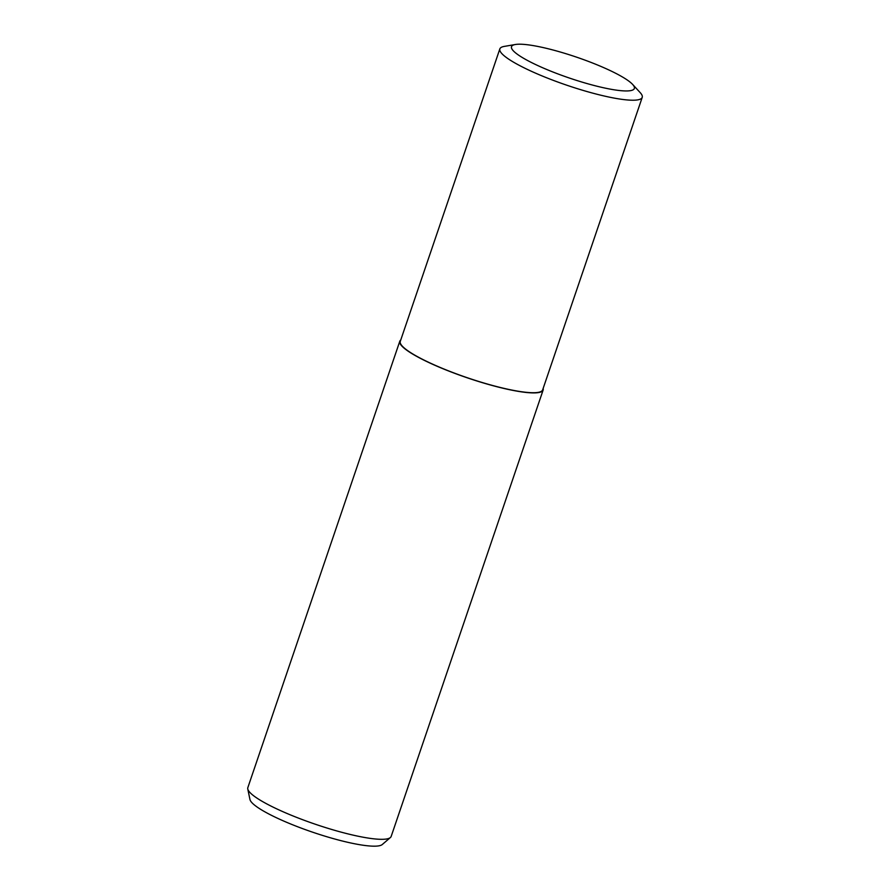 <?xml version="1.0" encoding="UTF-8"?>
<svg xmlns="http://www.w3.org/2000/svg" width="890" height="890" viewBox="0 0 890 890"><rect width="100%" height="100%" fill="white"/><g stroke="black" fill="none" stroke-linecap="round" stroke-linejoin="round"><path stroke-width="1.33" d="M400.756 339.991A75.706 12.883 18.8 0 0 399.799 341.237L247.832 787.65A75.706 12.883 18.8 0 0 247.776 788.985A75.706 12.883 18.8 0 0 335.13 830.459A75.706 12.883 18.8 0 0 390.387 837.535A75.706 12.883 18.8 0 0 391.166 836.444L543.134 390.031A75.706 12.883 18.8 0 0 543.134 388.463M399.799 341.237A75.706 12.883 18.8 0 0 487.108 384.057A75.706 12.883 18.8 0 0 543.134 390.031M247.776 788.985L249.945 799.476A70.243 11.959 18.8 0 0 331.002 837.957A70.243 11.959 18.8 0 0 382.266 844.532L390.387 837.535M515.388 44.5L504.341 46.391A75.205 12.805 18.8 0 0 499.846 48.906A75.205 12.805 18.8 0 0 586.577 91.425A75.205 12.805 18.8 0 0 642.224 97.366A75.205 12.805 18.8 0 0 640.199 92.638L632.612 84.405A64.881 11.047 18.8 0 0 559.532 51.798A64.881 11.047 18.8 0 0 515.388 44.5A64.881 11.047 18.8 0 0 526.446 59.897A64.881 11.047 18.8 0 0 586.332 83.36A64.881 11.047 18.8 0 0 632.612 84.405M642.224 97.366L542.655 389.876A75.205 12.805 -161.2 0 1 486.997 383.924A75.205 12.805 -161.2 0 1 400.278 341.404L499.846 48.906"/></g></svg>
